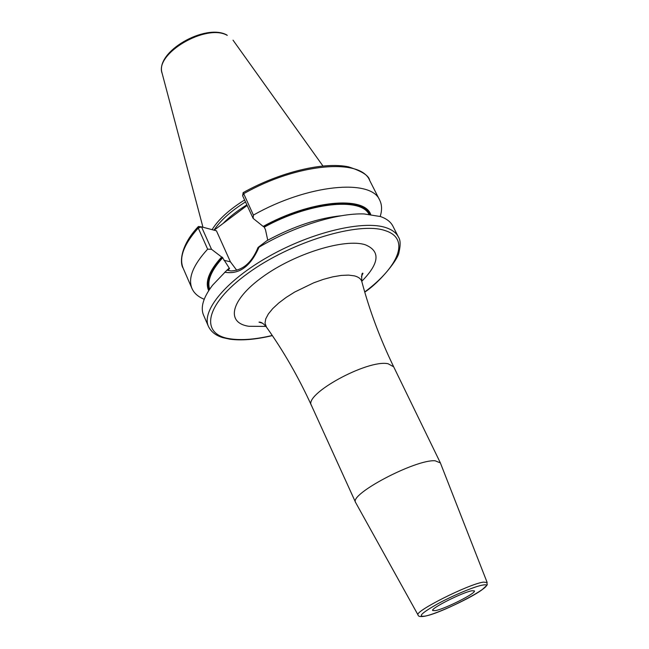 <?xml version="1.0" encoding="UTF-8"?>
<svg xmlns="http://www.w3.org/2000/svg" width="649" height="649" viewBox="0 0 649 649"><rect width="100%" height="100%" fill="white"/><g stroke="black" fill="none" stroke-linecap="round" stroke-linejoin="round"><path stroke-width="0.97" d="M244.592 199.989C229.186 209.635 218.348 219.524 212.069 229.657M245.5 201.936C230.882 211.079 220.376 220.49 214 230.168M214.121 230.2L247.123 205.441M370.701 214.413C364.219 195.592 310.198 200.306 263.169 226.428L253.118 218.364L253.402 215.095C307.821 184.235 371.406 178.475 379.714 200.2C382.01 204.857 382.164 210.276 380.184 216.45M267.745 240.219L265.498 229.762L264.273 227.134L263.169 226.428M209.303 289.73C205.895 281.268 210.211 270.414 222.242 257.158L221.65 257.02C209.1 270.82 204.776 282.031 208.694 290.647M207.648 249.159L198.253 228.042C183.837 244.284 178.808 257.661 183.156 268.191L191.99 288.529C187.78 278.332 192.996 265.214 207.648 249.159L211.509 249.289L221.65 257.02M191.99 288.529C194.116 293.267 198.188 296.844 204.216 299.254M243.14 192.696L242.637 195.763L243.513 193.808C297.477 163.004 360.998 158.032 369.67 180.422C369.021 175.717 361.988 171.198 348.562 166.866C323.932 161.56 280.254 171.936 243.197 192.591L253.402 215.095M258.059 247.447C251.836 262.626 242.791 270.455 230.939 270.941L226.972 270.13L212.523 285.276C203.259 297.469 200.273 307.439 203.567 315.179L208.434 326.406C201.149 310.895 226.193 280.311 269.392 256.128C312.477 231.855 363.878 219.938 386.139 227.718C392.215 229.77 396.304 232.869 398.413 237.007L392.872 226.095C390.722 221.877 386.601 218.697 380.501 216.555L364.121 213.943C337.358 212.888 293.713 226.436 259 247.204L258.059 247.447L266.844 240.714C293.372 226.371 318.27 218.04 341.536 215.728M222.242 257.158L229.559 268.572L228.87 268.435L226.972 270.13M362.661 273.253L362.896 273.756M227.158 270.195L228.87 268.435M211.509 249.289L201.506 226.85L216.45 230.817L230.403 261.815L236.747 270.276M198.253 228.042L198.416 226.477L201.506 226.85L198.253 228.042M242.637 195.763L253.118 218.364M259 247.204C250.676 266.382 239.254 274.722 224.724 272.215M361.436 276.758L362.905 273.27C361.874 272.58 361.517 275.354 361.826 281.577C369.403 310.157 380.022 338.567 393.683 366.815L388.061 363.74C367.577 359.173 303.237 394.495 311.471 405.503L355.636 502.513C348.643 494.506 415.514 459.2 435.106 460.774L440.371 462.899M472.058 590.752C463.013 592.058 430.295 608.527 432.688 610.531L435.325 610.636C444.857 608.997 476.504 593.048 474.395 590.906L472.058 590.752M202.959 227.239L162.177 73.483C154.113 53.891 206.22 23.121 227.264 35.37L226.866 35.005M246.847 204.857C237.266 210.787 229.308 217.017 222.988 223.548M263.745 226.59C309.67 201.182 362.41 196.29 369.597 214.292M264.273 227.134C309.143 202.383 360.771 197.158 368.94 214.235M209.668 289.178C206.885 280.863 211.258 270.365 222.777 257.685M227.523 270.317L229.438 268.329M229.454 268.572L227.71 270.373M230.403 261.815L223.946 260.298M364.714 291.961C398.543 266.885 410.598 238.613 385.368 230.679C359.222 221.204 291.166 241.663 247.788 273.383C204.054 304.957 199.649 334.949 230.776 338.908C242.101 340.465 255.933 339.322 272.256 335.468M361.761 281.317C379.503 263.283 380.671 251.09 365.257 244.762C345.049 238.151 295.044 253.418 262.796 276.774C230.249 300.049 225.665 322.877 248.81 326.285L265.944 326.406M361.826 281.577C360.949 278.835 358.491 276.936 354.468 275.882L348.529 275.103L341.179 275.427L332.71 276.855L323.437 279.346L313.751 282.802L294.719 292.034L286.168 297.412L278.737 303.018L272.726 308.608L268.353 313.954L265.757 318.854L265.011 323.129L266.439 327.096M440.322 462.778L487.131 582.429C486.133 586.104 490.19 582.388 481.882 589.9C470.144 598.427 437.045 613.751 425.127 616.144C420.568 616.98 418.207 616.574 418.037 614.952C413.794 611.674 468.659 584.043 483.4 582.112L487.164 582.502M425.257 616.079C417.218 617.175 421.371 613.094 437.71 603.821C453.27 595.336 474.638 586.428 482.483 585.106C502.221 581.317 443.859 612.713 425.257 616.079M162.023 72.883C155.411 51.66 205.384 23.177 226.688 34.916M233.023 40.149L322.91 165.949M369.67 180.422L379.714 200.2M227.799 270.398L229.559 268.572M183.156 268.191C179.773 263.518 179.911 245.939 198.245 226.663M208.434 326.406C211.112 331.874 215.939 335.63 222.923 337.667L229.9 339.192C241.606 340.757 255.755 339.557 272.345 335.606M364.762 292.115C380.046 282.193 398.486 259.024 398.997 252.234C400.684 244.965 400.482 239.887 398.413 237.007M311.471 405.503C298.41 376.964 283.288 350.671 266.106 326.625C263.283 323.364 260.922 321.872 259.008 322.155L262.634 323.251M393.683 366.815L440.282 462.68M418.037 614.952L355.676 502.61"/></g></svg>
